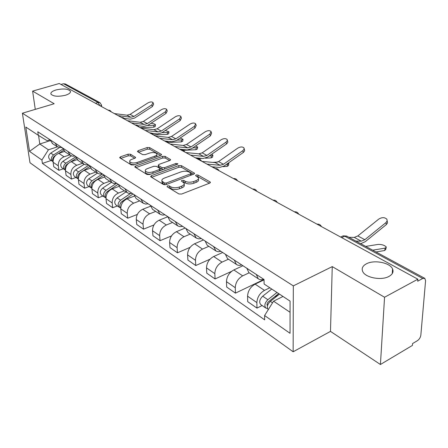 <?xml version="1.0" encoding="UTF-8"?>
<svg xmlns="http://www.w3.org/2000/svg" width="448" height="448" viewBox="0 0 448 448"><rect width="100%" height="100%" fill="white"/><g stroke="black" fill="none" stroke-linecap="round" stroke-linejoin="round"><path stroke-width="0.67" d="M167.412 185.853L167.076 186.738L178.926 193.967L181.647 194.04L209.642 183.137L210.358 182.23L210.006 181.882L197.904 175.011L196.062 174.972L195.558 175.594L198.397 177.744C198.8 178.853 198.022 179.816 196.067 180.628L193.771 181.513C190.568 182.526 187.734 182.454 185.265 181.3L183.736 180.404L181.882 180.354L181.356 180.998L184.134 183.148C184.542 184.302 183.73 185.298 181.709 186.144L179.368 187.04C176.103 188.082 173.242 188.003 170.789 186.822L169.277 185.903L167.412 185.853M65.442 95.25C69.205 94.046 70.857 92.68 70.392 91.151C68.012 88.766 63.207 88.368 55.994 89.964C52.186 91.157 50.501 92.529 50.938 94.091C53.329 96.488 58.162 96.874 65.442 95.25M388.965 276.422C392.577 274.372 393.775 271.88 392.56 268.94C390.023 262.629 374.086 259.566 366.43 263.799C362.701 265.815 361.435 268.335 362.65 271.365C365.019 277.626 381.315 280.834 388.965 276.422M130.497 154.241L128.044 154.19L120.445 156.834L119.638 157.69L131.303 164.909L133.818 164.965L160.838 155.333L161.582 154.51L149.598 147.588L147.168 147.543L138.219 150.651L137.452 151.474L137.71 151.732L142.621 154.599L145.085 154.65L149.559 153.076C153.082 152.174 155.529 152.46 156.895 153.927C157.186 154.773 156.514 155.512 154.885 156.139L137.122 162.462C133.56 163.38 131.102 163.106 129.741 161.622C129.45 160.731 130.161 159.958 131.869 159.303L134.848 158.256L135.638 157.405L130.497 154.241L130.648 155.876L128.195 155.826L120.697 158.441M332.259 266.61L330.484 331.391L380.419 364.493L384.558 297.248L332.259 266.61L293.322 285.874L22.4 113.21L54.174 103.74L32.614 91.112L59.259 83.507L417.866 279.194L417.698 281.21L422.716 278.482L344.73 236.202L343.157 235.85L342.205 236.303M384.558 297.248L417.866 279.194M151.396 175.65L150.606 176.574L150.886 176.859L163.453 184.526L166.107 184.593L193.799 174.11L194.522 173.23L181.35 165.614L178.791 165.558L151.396 175.65L151.525 177.251M146.989 174.485L134.758 166.908L135.554 166.023L162.613 156.341L165.105 156.391L170.593 159.628L169.854 160.468L158.945 164.422L158.183 165.29L161.941 167.608L164.494 167.67L175.896 163.492L177.89 163.738L177.38 164.338L149.576 174.546L146.989 174.485M380.419 364.493L412.434 345.408L412.586 343.56L417.424 340.682C419.322 339.338 420.465 337.49 420.846 335.132L425.583 280.728L424.805 278.359L422.716 278.482M330.484 331.391L293.138 351.775L29.988 162.736L22.4 113.21M32.614 91.112L35.269 109.374M61.006 84.459L63.51 83.737L65.374 83.972L99.736 102.558M263.626 279.238C261.509 280.011 259.728 279.86 258.278 278.785L256.284 274.445M264.034 279.854L255.108 284.133C250.426 286.894 247.918 290.914 247.57 296.19L256.861 302.585C257.236 297.265 259.778 293.194 264.482 290.377L269.819 287.778M256.861 302.585L256.973 308.112L262.153 305.53M246.837 268.279L248.853 272.591L249.441 272.983M247.57 296.19L247.716 301.672L256.973 308.112M241.679 264.908C239.59 265.636 237.815 265.462 236.359 264.387L234.321 260.103M263.978 279.468L235.446 293.132L235.262 287.711C235.564 282.492 238.039 278.538 242.682 275.85L249.178 272.81M225.394 254.274L227.45 258.535L228.043 258.927M242.945 265.737L233.817 269.942C229.197 272.586 226.75 276.489 226.475 281.663L226.694 287.045L235.446 293.132M220.931 251.356L218.053 251.731L215.942 250.992L213.562 246.546M231.571 271.354L215.074 278.964L214.827 273.638C215.062 268.526 217.476 264.678 222.057 262.108L228.474 259.207M205.122 241.035L207.206 245.241L207.799 245.627M222.684 252.504L213.662 256.514C209.11 259.039 206.724 262.842 206.511 267.91L206.786 273.196L215.074 278.964M201.281 238.526L198.817 238.89L196.319 238.106L193.917 233.716M210.006 259.202L195.776 265.535L195.468 260.31C195.647 255.293 197.999 251.552 202.518 249.082L208.858 246.322M185.914 228.497L188.031 232.641L188.625 233.033M203.465 239.954L194.555 243.779C190.064 246.204 187.734 249.9 187.578 254.878L187.908 260.064L195.776 265.535M182.644 226.358L179.816 226.649L177.722 225.887L175.291 221.558M190.131 247.341L177.458 252.795L177.1 247.66C177.229 242.743 179.519 239.098 183.982 236.729L190.243 234.091M167.698 216.597L169.837 220.69L170.43 221.077M185.214 228.038L176.417 231.689C171.987 234.018 169.719 237.619 169.613 242.502L169.988 247.598L177.458 252.795M164.942 214.799L162.529 215.096L160.059 214.284L157.612 210.011M171.506 235.917L160.054 240.688L159.65 235.642C159.729 230.815 161.969 227.265 166.365 224.991L172.547 222.471M150.399 205.302L152.555 209.339L153.143 209.726M167.72 216.765L159.18 220.198C154.806 222.438 152.589 225.949 152.527 230.737L152.953 235.743L160.054 240.688M148.109 203.806L145.723 204.075L143.27 203.252L140.806 199.041M153.944 224.952L143.5 229.169L143.052 224.213C143.091 219.475 145.275 216.014 149.615 213.825L155.714 211.417M133.946 194.561L136.114 198.537L136.702 198.923M150.573 206.22L142.766 209.261C138.454 211.417 136.293 214.844 136.27 219.542L136.735 224.465L143.5 229.169M132.082 193.34L129.343 193.536L127.288 192.758L124.813 188.597M137.329 214.435L127.725 218.198L127.243 213.326C127.243 208.678 129.377 205.296 133.655 203.19L139.681 200.883M118.278 184.33L120.456 188.255L121.038 188.636M134.338 196.112L127.131 198.839C122.881 200.917 120.764 204.26 120.781 208.874L121.279 213.713L127.725 218.198M116.805 183.366L114.094 183.534L112.056 182.75L109.575 178.646M117.365 205.951L112.683 207.732L112.174 202.944C112.134 198.38 114.223 195.082 118.44 193.049L124.387 190.837M103.342 174.574L105.526 178.45L106.109 178.83M118.938 186.424L112.213 188.899C108.018 190.898 105.952 194.163 106.002 198.699L106.529 203.454L112.683 207.732M102.228 173.846L99.546 173.986L97.524 173.202L95.038 169.154M102.945 196.034L98.325 197.747L97.782 193.038C97.709 188.552 99.753 185.326 103.914 183.366L109.782 181.244M89.09 165.267L91.857 169.467M104.306 177.134L97.966 179.402C93.828 181.334 91.806 184.526 91.89 188.978L92.445 193.654L98.325 197.747M88.301 164.752L86.016 164.926L83.642 164.086L81.161 160.093M89.163 186.553L84.605 188.199L84.034 183.568C83.933 179.161 85.932 176.008 90.031 174.115L95.827 172.077M75.471 156.374L78.232 160.518M90.378 168.224L84.347 170.324C80.265 172.194 78.288 175.314 78.4 179.687L78.977 184.285L84.605 188.199M74.978 156.055L72.722 156.206L70.37 155.366L67.889 151.424M75.975 177.486L71.473 179.066L70.879 174.507C70.75 170.178 72.71 167.098 76.754 165.267L82.477 163.307M62.451 147.874L65.206 151.962M77.118 159.667L71.31 161.638C67.29 163.442 65.346 166.494 65.486 170.794L66.091 175.319L71.473 179.066M62.233 147.734L57.378 146.815L55.194 143.136M63.342 168.795L58.901 170.318L58.29 165.838C58.134 161.582 60.054 158.564 64.042 156.794L69.692 154.907M49.986 139.731L52.73 143.763M64.462 151.452L58.828 153.317C54.858 155.064 52.959 158.049 53.122 162.277L53.743 166.729L58.901 170.318M283.007 296.464L273.554 301.185L290.058 312.284M38.55 135.436L39.794 143.993L48.423 149.8L41.91 160.02L29.529 151.374L25.827 127.07L38.304 135.29L37.789 131.768L264.029 279.502L264.102 284.015L290.069 301.118L290.041 333.306L264.6 315.538L273.554 301.185M41.91 160.02L42.409 163.425L264.667 319.844L264.6 315.538M293.322 285.874L293.138 351.775M50.221 140.65L39.794 143.993L29.529 151.374M49.991 139.787L47.141 140.706L38.304 135.29M48.423 149.8L57.428 146.854M51.234 160.468L42.409 163.425M168.213 187.432L170.912 188.552C173.365 189.739 176.221 189.818 179.48 188.776L179.368 187.04M184.195 184.128L184.24 184.873C184.649 186.026 183.842 187.029 181.821 187.874L179.48 188.776M198.453 178.718L198.492 179.452C198.89 180.566 198.117 181.535 196.162 182.347L193.872 183.232C190.669 184.251 187.841 184.178 185.371 183.019L182.756 181.916M209.412 183.226L197.994 176.719L197.019 176.518M193.57 174.199L181.457 167.289L178.898 167.233L151.626 177.313M164.455 182.974L166.309 183.019L190.59 173.852L191.1 173.236L189.274 172.105C186.861 170.996 184.089 170.934 180.953 171.909L164.427 178.08C162.372 178.914 161.543 179.906 161.941 181.054L164.455 182.974L164.892 184.822M191.218 175.09L191.111 173.438M162.002 181.854L162.07 182.767L163.016 183.736L162.887 182.022M164.584 184.694L163.016 183.736M135.8 167.653L162.736 157.987L162.613 156.341M169.63 160.546L165.222 158.038L162.736 157.987M158.29 166.701L162.064 169.288L163.162 169.557M147.442 168.594C145.729 169.266 145.023 170.066 145.337 170.99C146.765 172.558 149.302 172.861 152.947 171.898L159.337 169.557L160.104 168.672L159.813 168.386L156.346 166.342L153.804 166.286L147.442 168.594M145.421 171.987L145.477 172.67C146.238 173.813 148.002 174.294 150.78 174.104M160.25 170.626L160.121 168.935M134.714 158.301L130.648 155.876M129.842 162.652L129.898 163.274C130.564 164.304 132.177 164.763 134.736 164.64M156.694 156.811L156.946 154.56M160.614 155.411L149.727 149.206L147.302 149.156L138.538 152.214M386.148 247.778L385.711 249.469L384.625 250.527L385.246 248.108L386.333 247.055C384.602 245.246 381.909 244.362 378.258 244.401L365.702 246.394M278.662 293.608L268.481 301.711C266.997 303.218 266.666 304.556 267.49 305.71L267.501 305.721M276.959 292.488L267.87 299.706C264.779 302.848 264.09 305.631 265.804 308.045L267.473 308.549M271.74 289.044L262.685 296.201C259.605 299.32 258.922 302.086 260.641 304.494L260.932 304.696M278.247 295.086L274.417 296.985M279.451 294.123L270.346 301.375C267.266 304.506 266.56 307.283 268.234 309.708M376.001 251.961L384.625 250.527M372.686 250.169L385.246 248.108M385.974 222.589L387.139 220.959L386.915 219.285C384.793 217.224 382.11 217.134 378.868 219.016L357.818 235.95L364.84 239.697L385.974 222.589L386.338 224.588L387.503 222.958L387.184 220.78M355.874 241.074L361.284 241.17L364.84 239.697M348.852 237.278L354.262 237.395L357.818 235.95M360.69 243.684L365.249 241.696L386.338 224.588M228.771 163.934L228.452 165.631L227.069 166.382L227.461 164.321L228.844 163.57L228.323 163.044M121.654 201.785L120.154 203.93M130.34 193.603L120.59 200.228C117.914 202.675 117.471 205.022 119.269 207.262L120.333 207.771M126.017 191.906L117.152 197.91C114.486 200.34 114.05 202.675 115.847 204.91L116.133 205.106M121.156 202.289L120.865 202.401M133.045 193.967L122.226 201.337C119.622 203.672 119.129 205.979 120.742 208.253M212.834 167.311L215.729 167.121M223.098 166.639L227.069 166.382M226.419 164.382L227.461 164.321M212.671 162.394L217.722 162.086M212.862 155.467L212.554 157.158L211.148 157.881L211.518 155.854L212.923 155.137L211.674 154.252M106.652 192.13L105.605 193.654M116.172 183.506L105.958 190.344C103.326 192.73 102.906 195.026 104.698 197.243L105.717 197.742M111.401 182.308L102.676 188.126C100.055 190.495 99.641 192.786 101.433 194.992L101.718 195.188M118.171 184.257L107.52 191.402C105.039 193.564 104.518 195.776 105.963 198.038M197.019 158.676L201.874 158.402M205.447 158.2L211.148 157.881M209.188 155.982L211.518 155.854M198.906 153.843L199.993 153.787M197.613 147.358L197.316 149.038L195.888 149.727L196.241 147.739L197.669 147.056L195.636 145.925M92.288 182.991L91.823 183.669M102.452 173.992L91.974 180.902C89.387 183.221 88.99 185.478 90.782 187.667L91.75 188.154M97.429 173.141L88.838 178.786C86.262 181.087 85.865 183.333 87.657 185.517L87.937 185.713M103.494 175.291L93.47 181.91C91.112 183.91 90.569 186.032 91.84 188.272M183.271 150.343L195.888 149.727M192.741 147.902L196.241 147.739M182.986 139.58L182.7 141.254L181.25 141.91L181.586 139.955L183.03 139.306L180.197 138.006M88.928 165.161L78.602 171.87C76.059 174.132 75.678 176.344 77.465 178.511L78.344 178.97M84.09 164.343L75.6 169.842C73.069 172.088 72.694 174.294 74.474 176.456L74.76 176.646M89.477 166.684L80.035 172.838C77.79 174.686 77.23 176.714 78.344 178.92M168.235 142.447L181.25 141.91M177.027 140.134L181.586 139.955M168.941 132.121L168.666 133.778L167.199 134.406L167.518 132.485L168.98 131.863L165.323 130.458M75.594 156.946L65.806 163.229C63.302 165.43 62.938 167.602 64.719 169.742L65.43 170.145M71.378 155.882L62.927 161.286C60.435 163.475 60.077 165.637 61.852 167.77L62.132 167.966M76.154 158.379L70.739 161.857M68.494 163.302L67.172 164.153C65.044 165.855 64.462 167.787 65.425 169.949M153.429 134.876L167.199 134.406M161.997 132.664L167.518 132.485M242.822 150.657L244.048 149.268L243.986 147.924C242.514 146.591 240.442 146.653 237.776 148.12L218.534 161.599L223.502 164.254L242.822 150.657L243.342 152.449L243.583 152.27L244.686 150.651L244.188 148.63M206.965 164.108L220.147 165.29L223.502 164.254M202.026 161.414L215.186 162.624L218.534 161.599M211.87 166.785L219.531 167.457L224.062 166.051L243.342 152.449M225.977 142.19L227.209 140.834L227.164 139.53C225.758 138.27 223.754 138.348 221.15 139.765L202.16 152.863L206.909 155.4L225.977 142.19L226.514 143.959L226.755 143.78L227.864 142.201L227.354 140.168M190.49 155.114L203.588 156.391L206.909 155.4M185.774 152.544L198.845 153.838L202.16 152.863M195.384 157.786L202.994 158.508L207.48 157.164L226.514 143.959M209.86 134.092L211.064 131.499C209.72 130.306 207.777 130.396 205.24 131.768L186.491 144.497L191.038 146.927L209.86 134.092L210.409 135.834L211.607 133.241L211.243 132.076M174.742 146.524L187.751 147.874L191.038 146.927M170.234 144.06L183.21 145.438L186.491 144.497M179.62 149.184L187.18 149.957L191.621 148.669L210.409 135.834M194.421 126.336L195.647 123.81C194.359 122.674 192.478 122.774 189.997 124.107L171.489 136.494L175.846 138.818L194.421 126.336L194.981 128.05L196.202 125.524L195.815 124.331M159.678 138.303L172.592 139.726L175.846 138.818M155.361 135.946L168.241 137.39L171.489 136.494M164.539 140.952L172.038 141.764L176.439 140.532L194.981 128.05M179.626 118.899L180.863 116.435C179.631 115.36 177.806 115.466 175.375 116.766L157.114 128.817L161.291 131.046L179.626 118.899L180.191 120.59L181.429 118.126L181.02 116.911M145.253 130.43L158.066 131.919L161.291 131.046M141.114 128.173L153.899 129.679L157.114 128.817M151.945 133.28L157.534 133.918L161.89 132.737L180.191 120.59M165.424 111.765L166.678 109.362C165.497 108.338 163.722 108.455 161.347 109.715L143.321 121.453L147.325 123.592L165.424 111.765L166.001 113.428L167.25 111.026L166.83 109.799M131.426 122.886L144.138 124.426L147.325 123.592M127.462 120.719L140.134 122.282L143.321 121.453M137.906 125.709L143.623 126.392L147.935 125.261L166.001 113.428M155.445 124.947L155.182 126.594L153.698 127.198L154 125.306L155.484 124.712C154.907 124.001 153.406 123.519 150.976 123.267M62.787 149.089L53.536 154.941C51.078 157.091 50.73 159.225 52.5 161.342L53.066 161.683M59.265 147.722L50.781 153.082C48.328 155.215 47.986 157.338 49.756 159.454L50.036 159.645M63.465 150.366L58.789 153.328M55.614 155.344L54.852 155.826C52.83 157.399 52.231 159.236 53.054 161.342M140.017 127.574L153.698 127.198M147.588 125.474L154 125.306M151.788 104.91L153.059 102.57C151.922 101.595 150.192 101.718 147.874 102.945L130.077 114.386L133.924 116.441L151.788 104.91L152.37 106.557L153.636 104.21L153.199 102.967M118.16 115.646L130.766 117.242L133.924 116.441M114.352 113.568L126.924 115.175L130.077 114.386M124.264 118.423L130.273 119.168L134.534 118.082L152.37 106.557M65.486 170.794L70.879 174.507M78.4 179.687L84.034 183.568M91.89 188.978L97.782 193.038M106.002 198.699L112.174 202.944M120.781 208.874L127.243 213.326M136.27 219.542L143.052 224.213M152.527 230.737L159.65 235.642M169.613 242.502L177.1 247.66M187.578 254.878L195.468 260.31M206.511 267.91L214.827 273.638M226.475 281.663L235.262 287.711M53.122 162.277L58.29 165.838M58.828 153.317L64.042 156.794M71.31 161.638L76.754 165.267M84.347 170.324L90.031 174.115M97.966 179.402L103.914 183.366M112.213 188.899L118.44 193.049M127.131 198.839L133.655 203.19M142.766 209.261L149.615 213.825M159.18 220.198L166.365 224.991M176.417 231.689L183.982 236.729M194.555 243.779L202.518 249.082M213.662 256.514L222.057 262.108M233.817 269.942L242.682 275.85M255.108 284.133L264.482 290.377M341.712 237.636L344.73 236.202L346.836 236.191L424.57 278.23M95.469 103.264L98.056 102.469L63.51 83.737M99.898 105.683L98.056 102.469L99.977 102.687L101.483 104.944L100.582 106.053M170.912 188.552L170.789 186.822M181.821 187.874L181.709 186.144M183.842 182.118L183.736 180.404M185.371 183.019L185.265 181.3M193.872 183.232L193.771 181.513M196.162 182.347L196.067 180.628M197.994 176.719L197.904 175.011M210.056 182.924L210.006 181.882M169.4 187.628L169.277 185.903M178.898 167.233L178.791 165.558M181.457 167.289L181.35 165.614M194.253 173.874L194.197 172.911M166.415 184.481L166.309 183.019M190.674 175.297L190.59 173.852M135.699 167.591L135.554 166.023M165.222 158.038L165.105 156.391M170.358 160.205L170.296 159.342M158.592 167.244L158.463 165.575M162.064 169.288L161.941 167.608M164.595 169.03L164.494 167.67M175.986 164.847L175.896 163.492M153.059 173.264L152.947 171.898M159.438 170.923L159.337 169.557M135.447 157.931L135.38 157.147M137.234 163.75L137.122 162.462M154.986 157.416L154.885 156.139M138.348 152.107L138.219 150.651M147.302 149.156L147.168 147.543M149.727 149.206L149.598 147.588M161.364 155.058L161.297 154.235M120.596 158.379L120.445 156.834M128.195 155.826L128.044 154.19M267.786 304.858L267.025 304.338M267.87 299.706L262.685 296.201M272.518 302.842L270.346 301.375M354.262 237.395L361.284 241.17M120.59 200.228L117.152 197.91M123.049 201.891L122.226 201.337M105.958 190.344L102.676 188.126M108.198 191.862L107.52 191.402M91.974 180.902L88.838 178.786M94.013 182.28L93.47 181.91M78.602 171.87L75.6 169.842M80.455 173.124L80.035 172.838M65.806 163.229L62.927 161.286M67.48 164.36L67.172 164.153M215.186 162.624L220.147 165.29M198.845 153.838L203.588 156.391M183.21 145.438L187.751 147.874M168.241 137.39L172.592 139.726M153.899 129.679L158.066 131.919M140.134 122.282L144.138 124.426M53.536 154.941L50.781 153.082M126.924 115.175L130.766 117.242M70.487 91.913L70.392 91.151M392.252 273.616L392.56 268.94M321.446 226.576C320.499 224.739 318.998 223.922 316.949 224.123M298.749 214.194C297.836 212.408 296.38 211.613 294.386 211.814M277.25 202.462C276.354 200.721 274.943 199.948 273 200.144M256.85 191.33C255.976 189.633 254.598 188.877 252.706 189.067M237.468 180.751C236.617 179.099 235.267 178.36 233.425 178.545M219.027 170.688C218.193 169.075 216.877 168.353 215.079 168.532M201.46 161.101C200.648 159.527 199.36 158.822 197.602 158.995M184.71 151.962C183.915 150.422 182.655 149.733 180.936 149.901M168.722 143.237C167.938 141.725 166.706 141.053 165.021 141.221M153.44 134.898C152.673 133.42 151.463 132.759 149.811 132.922M138.818 126.918C138.068 125.474 136.881 124.824 135.262 124.981M124.824 119.28L123.396 117.734L121.335 117.376M111.406 111.961L110.006 110.443L107.979 110.09M52.17 143.394L57.378 146.815M248.853 272.591L258.278 278.785M227.45 258.535L236.359 264.387M207.206 245.241L215.639 250.774M188.031 232.641L196.022 237.888M169.837 220.69L177.419 225.669M152.555 209.339L159.757 214.071M136.114 198.537L142.968 203.045M120.456 188.255L126.991 192.545M105.526 178.45L111.759 182.538M91.28 169.086L97.227 172.995M77.661 160.143L83.35 163.878M64.635 151.586L70.078 155.159M340.631 237.048L343.157 235.85L346.629 236.074M101.511 105.23L101.662 106.646M210.37 182.549L210.358 182.23M194.538 173.522L194.522 173.23M162.07 182.767L161.941 181.054M158.312 166.958L158.183 165.29M145.477 172.67L145.337 170.99M129.898 163.274L129.741 161.622M265.804 308.045L260.641 304.494M119.269 207.262L115.847 204.91M104.698 197.243L101.433 194.992M90.782 187.667L87.657 185.517M77.465 178.511L74.474 176.456M64.719 169.742L61.852 167.77M52.5 161.342L49.756 159.454"/></g></svg>
